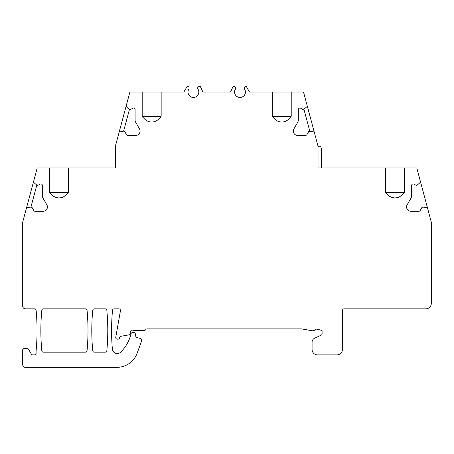 <?xml version="1.0" encoding="UTF-8"?>
<svg xmlns="http://www.w3.org/2000/svg" width="454" height="454" viewBox="0 0 454 454"><rect width="100%" height="100%" fill="white"/><g stroke="black" fill="none" stroke-linecap="round" stroke-linejoin="round"><path stroke-width="0.68" d="M427.475 207.853L420.603 182.202L417.169 185.084L416.119 185.368L414.014 184.148A1.623 1.623 0 0 0 411.574 185.561L411.574 195.946A4.336 4.336 0 0 1 410.995 198.114L407.147 204.782A4.336 4.336 0 0 0 410.898 211.286L418.804 211.286A1.623 1.623 0 0 0 420.211 210.474L422.01 207.353L423.06 207.069L427.475 207.853L431.3 222.125L431.3 303.408A5.42 5.42 0 0 1 425.88 308.828L344.053 308.828A1.623 1.623 0 0 0 342.429 310.457L342.429 349.472A5.42 5.42 0 0 1 337.01 354.892L317.499 354.892A5.42 5.42 0 0 1 312.08 349.472L312.08 342.168A4.336 4.336 0 0 1 314.582 338.241L321.165 335.171A1.623 1.623 0 0 0 322.107 333.696L322.107 331.755A1.623 1.623 0 0 0 320.899 330.183L317.159 329.178A1.623 1.623 0 0 0 315.615 329.576A4.336 4.336 0 0 1 311.87 330.711L301.626 328.906A1.623 1.623 0 0 0 301.343 328.878L147.119 328.878A1.623 1.623 0 0 0 145.711 329.689A1.623 1.623 0 0 1 144.304 330.506L133.272 330.506A1.623 1.623 0 0 0 130.542 331.698L130.542 333.23A1.623 1.623 0 0 1 129.197 334.831L120.94 336.283A1.623 1.623 0 0 0 119.652 337.464L119.516 337.969A1.623 1.623 0 0 1 117.944 339.178L117.37 339.178A1.623 1.623 0 0 1 115.764 337.265L120.446 310.735A1.623 1.623 0 0 0 118.846 308.828L114.136 308.828A1.623 1.623 0 0 0 112.518 310.303A216.762 216.762 0 0 0 112.371 349.103A4.875 4.875 0 0 0 120.645 352.168A37.932 37.932 0 0 0 130.724 334.904L131.03 333.769A1.623 1.623 0 0 1 132.602 332.566L133.76 332.566A1.623 1.623 0 0 1 135.36 333.906L135.871 336.777A0.812 0.812 0 0 0 136.461 337.424L140.173 338.417A1.623 1.623 0 0 1 141.376 339.989L141.376 340.659A5.42 5.42 0 0 1 141.052 342.515L137.199 353.093A21.679 21.679 0 0 1 116.831 367.354L25.407 367.354A2.707 2.707 0 0 1 22.7 364.647L22.7 350.011A1.623 1.623 0 0 1 24.323 348.388L26.491 348.388A2.707 2.707 0 0 1 28.84 349.745L31.343 354.08A1.623 1.623 0 0 0 32.75 354.892L34.481 354.892A1.623 1.623 0 0 0 36.104 353.252A1.623 1.623 0 0 1 36.104 353.161L36.104 351.095A5.42 5.42 0 0 1 36.127 350.596A216.762 216.762 0 0 0 36.116 310.303A1.623 1.623 0 0 0 34.498 308.828L25.407 308.828A2.707 2.707 0 0 1 22.7 306.121L22.7 222.125L26.525 207.853L30.94 207.069L31.99 207.353L33.789 210.474A1.623 1.623 0 0 0 35.196 211.286L43.102 211.286A4.336 4.336 0 0 0 46.853 204.782L43.005 198.114A4.336 4.336 0 0 1 42.426 195.946L42.426 185.561A1.623 1.623 0 0 0 39.986 184.148L37.881 185.368L36.831 185.084L33.397 182.202L37.222 167.935L49.526 167.935L49.526 191.775A1.623 1.623 0 0 0 50.002 192.927L52.108 195.033A9.755 9.755 0 0 0 65.904 195.033L68.015 192.927A1.623 1.623 0 0 0 68.492 191.775L68.492 167.935L115.367 167.935L115.367 146.256L119.192 131.983L123.607 131.206L124.651 131.484L126.456 134.605A1.623 1.623 0 0 0 127.863 135.417L135.769 135.417A4.336 4.336 0 0 0 139.52 128.913L135.672 122.245A4.336 4.336 0 0 1 135.093 120.077L135.093 109.692A1.623 1.623 0 0 0 132.653 108.285L130.548 109.499L129.498 109.221L126.064 106.338L129.889 92.066L142.193 92.066L142.193 115.906A1.623 1.623 0 0 0 142.669 117.058L144.775 119.169A9.755 9.755 0 0 0 158.571 119.169L160.682 117.058A1.623 1.623 0 0 0 161.159 115.906L161.159 92.066L183.87 92.066L187.003 86.646L187.984 86.646A1.084 1.084 0 0 1 189.068 87.73L189.068 88.468A1.084 1.084 0 0 1 188.887 89.069A5.42 5.42 0 0 0 196.968 96.14A5.42 5.42 0 0 0 197.916 89.069A1.084 1.084 0 0 1 197.74 88.468L197.74 87.73A1.084 1.084 0 0 1 198.818 86.646L200.396 86.646L198.818 86.646M420.603 182.202L416.778 167.935L404.474 167.935L404.474 191.775A1.623 1.623 0 0 1 403.998 192.927L404.383 192.32L385.656 192.451M272.627 116.95L274.835 119.169A9.755 9.755 0 0 0 288.631 119.169L291.122 116.451L272.343 116.451L272.723 117.058A1.623 1.623 0 0 1 272.247 115.906L272.247 92.066L303.522 92.066L307.347 106.338L303.908 109.221L302.863 109.499L300.758 108.285A1.623 1.623 0 0 0 298.318 109.692L298.318 120.077A4.336 4.336 0 0 1 297.733 122.245L293.886 128.913A4.336 4.336 0 0 0 297.642 135.417L305.542 135.417A1.623 1.623 0 0 0 306.949 134.605L308.754 131.484L309.798 131.206L314.219 131.983L318.038 146.256L318.038 167.935L385.508 167.935L385.508 191.775A1.623 1.623 0 0 0 385.985 192.927L388.096 195.033A9.755 9.755 0 0 0 401.892 195.033L403.998 192.927L404.474 191.775M291.218 92.066L291.218 115.906A1.623 1.623 0 0 1 290.742 117.058L291.218 115.906M272.247 92.066L249.535 92.066L246.409 86.646L245.427 86.646A1.084 1.084 0 0 0 244.343 87.73L244.343 88.468A1.084 1.084 0 0 0 244.524 89.069A5.42 5.42 0 0 1 236.438 96.14A5.42 5.42 0 0 1 235.49 89.069A1.084 1.084 0 0 0 235.671 88.468L235.671 87.73A1.084 1.084 0 0 0 234.587 86.646L233.01 86.646L230.484 92.066L202.921 92.066L200.396 86.646M92.735 350.709A1.623 1.623 0 0 0 94.358 352.179L105.22 352.179A1.623 1.623 0 0 0 106.838 350.709A216.762 216.762 0 0 0 106.838 310.303A1.623 1.623 0 0 0 105.22 308.828L94.358 308.828A1.623 1.623 0 0 0 92.735 310.303A216.762 216.762 0 0 0 92.735 350.709M41.796 350.709A1.623 1.623 0 0 0 43.414 352.179L85.437 352.179A1.623 1.623 0 0 0 87.055 350.709A216.762 216.762 0 0 0 87.055 310.303A1.623 1.623 0 0 0 85.437 308.828L43.414 308.828A1.623 1.623 0 0 0 41.796 310.303A216.762 216.762 0 0 0 41.796 350.709M385.508 167.935L404.474 167.935M318.038 146.256L320.751 146.256L321.563 149.287L321.563 167.935M307.347 106.338L314.219 131.983M303.908 109.221L309.798 131.206M202.751 91.691L202.07 90.238L202.921 92.066L230.484 92.066L231.336 90.238M249.535 92.066L250.835 92.066M142.193 92.066L161.159 92.066M182.576 92.066L183.87 92.066M246.409 86.646L245.427 86.646M244.343 88.468L244.343 87.73M235.49 89.069A5.42 5.42 0 0 0 243.577 96.14A5.42 5.42 0 0 0 244.524 89.069M235.671 87.73L235.671 88.468M161.159 115.906L160.682 117.058L161.062 116.451L142.34 116.582M144.775 119.169L145.331 119.68M145.927 120.151L146.568 120.582M147.976 121.297L148.747 121.576M148.81 121.593L149.559 121.791M150.399 121.939L151.261 122.018M151.534 122.024L151.852 122.024M152.13 122.013L152.992 121.933M153.832 121.785L155.41 121.28M156.131 120.946L156.812 120.565M158.026 119.674L158.571 119.169M142.193 115.906L142.567 116.95M274.835 119.169L275.385 119.68M275.987 120.151L276.628 120.582M278.035 121.297L278.807 121.576M278.87 121.593L279.613 121.791M280.459 121.939L281.321 122.018M281.594 122.024L281.911 122.024M282.189 122.013L283.052 121.933M283.892 121.785L285.47 121.28M286.19 120.946L286.866 120.565M288.086 119.674L288.631 119.169M272.247 115.906L272.394 116.582M197.74 88.468L197.74 87.73M188.887 89.069A5.42 5.42 0 0 0 196.968 96.14A5.42 5.42 0 0 0 197.916 89.069M189.068 87.73L189.068 88.468M68.492 191.775L68.015 192.927L68.401 192.32L49.673 192.451M52.108 195.033L52.664 195.549M53.26 196.02L53.901 196.446M55.309 197.167L56.08 197.445M56.143 197.462L56.892 197.66M57.732 197.808L58.594 197.882M58.867 197.893L59.185 197.893M59.463 197.882L60.325 197.802M61.165 197.649L62.743 197.149M63.469 196.815L64.145 196.429M65.359 195.538L65.904 195.033M49.526 191.775L49.9 192.819M49.526 167.935L68.492 167.935M26.525 207.853L33.397 182.202M30.94 207.069L36.831 185.084M119.192 131.983L126.064 106.338M123.607 131.206L129.498 109.221M388.096 195.033L388.647 195.549M389.243 196.02L389.884 196.446M391.291 197.167L392.063 197.445M392.125 197.462L392.875 197.66M393.714 197.808L394.577 197.882M394.849 197.893L395.167 197.893M395.445 197.882L396.308 197.802M397.148 197.649L398.726 197.149M399.452 196.815L400.127 196.429M401.342 195.538L401.892 195.033M385.508 191.775L385.883 192.819"/></g></svg>

